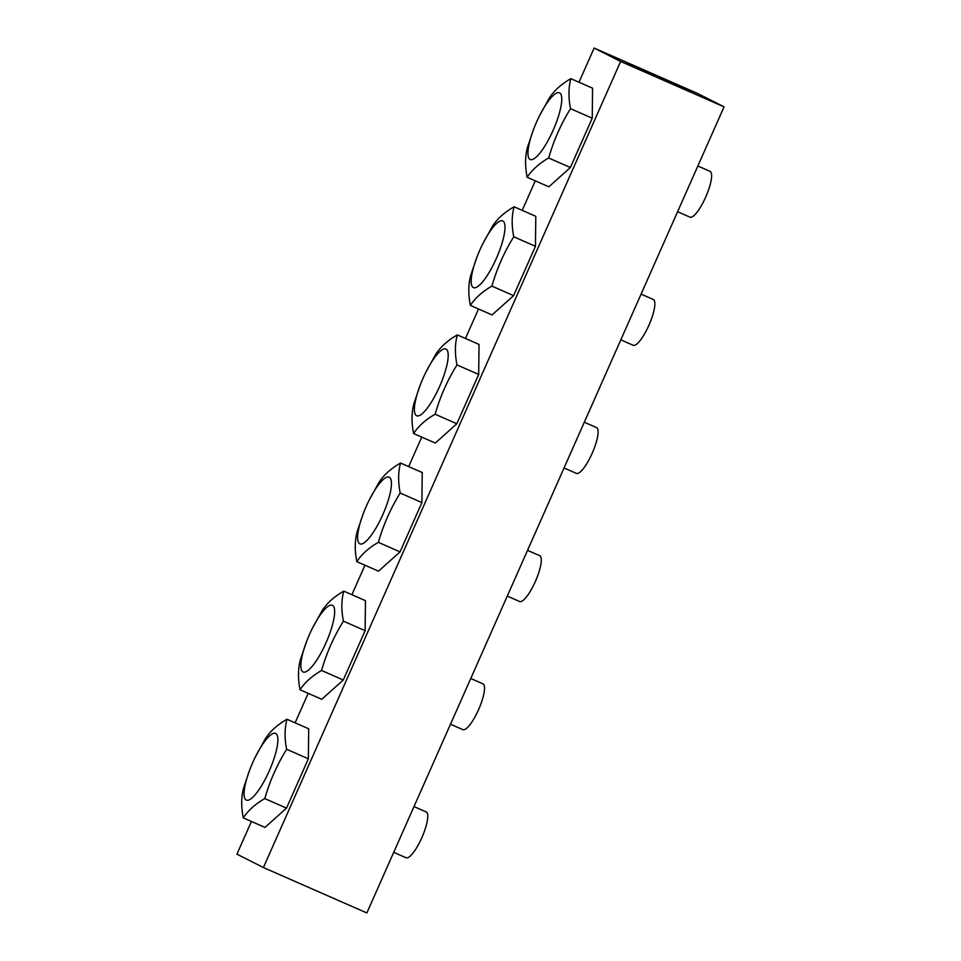 <?xml version="1.0" encoding="UTF-8"?>
<svg xmlns="http://www.w3.org/2000/svg" width="961" height="961" viewBox="0 0 961 961"><rect width="100%" height="100%" fill="white"/><g stroke="black" fill="none" stroke-linecap="round" stroke-linejoin="round"><path stroke-width="1.44" d="M690.142 91.079L627.077 63.258L690.142 91.079M579.002 82.226L594.138 48.05L620.626 61.456L263.41 867.543L236.935 854.149L251.422 821.463M295.123 722.828L308.193 693.337M351.894 594.715L364.964 565.212M408.677 466.59L421.747 437.099M465.448 338.464L478.518 308.974M522.219 210.351L535.289 180.848M263.41 867.543L366.862 912.95L724.065 106.851L697.59 93.457L594.138 48.05M724.065 106.851L620.626 61.456M406.01 857.717A25.01 6.343 -66.3 0 0 406.095 857.753A25.01 6.343 -66.3 0 0 421.891 837.56A25.01 6.343 -66.3 0 0 426.276 811.985A25.01 6.343 -66.3 0 0 426.191 811.949A25.01 6.343 -66.3 0 0 426.119 811.913M246.22 800.045A36.422 9.238 -66.3 0 0 269.236 770.926A36.422 9.238 -66.3 0 0 275.735 733.447A36.422 9.238 -66.3 0 0 255.674 756.331A36.422 9.238 -66.3 0 0 249.716 769.905A36.422 9.238 -66.3 0 0 246.22 800.045M255.674 756.331L265.476 738.553C270.329 731.117 277.501 724.678 286.991 719.26C284.564 728.258 284.456 738.264 286.654 749.28C277.056 764.704 269.777 781.137 264.804 798.591C255.314 804.009 248.142 810.447 243.289 817.895C241.079 806.868 241.199 796.861 243.613 787.876L249.716 769.905M286.991 719.26L308.697 728.786L308.361 758.806L286.51 808.117L264.984 827.421L243.289 817.895M286.51 808.117L264.804 798.591M308.361 758.806L286.654 749.28M462.794 729.603A25.01 6.343 -66.3 0 0 462.866 729.639A25.01 6.343 -66.3 0 0 478.662 709.446A25.01 6.343 -66.3 0 0 483.047 683.872A25.01 6.343 -66.3 0 0 482.975 683.836A25.01 6.343 -66.3 0 0 482.89 683.8M303.003 671.931A36.422 9.238 -66.3 0 0 326.007 642.813A36.422 9.238 -66.3 0 0 332.506 605.334A36.422 9.238 -66.3 0 0 312.445 628.206A36.422 9.238 -66.3 0 0 306.487 641.78A36.422 9.238 -66.3 0 0 303.003 671.931M312.445 628.206L322.247 610.439C327.112 602.991 334.284 596.553 343.762 591.135C341.347 600.132 341.227 610.139 343.425 621.154C333.839 636.578 326.548 653.024 321.575 670.478C312.097 675.895 304.925 682.322 300.06 689.77C297.862 678.742 297.97 668.748 300.397 659.751L306.487 641.78M343.762 591.135L365.468 600.661L365.132 630.68L343.281 680.004L321.767 699.296L300.06 689.77M343.281 680.004L321.575 670.478M365.132 630.68L343.425 621.154M519.565 601.478A25.01 6.343 -66.3 0 0 519.649 601.514A25.01 6.343 -66.3 0 0 535.433 581.321A25.01 6.343 -66.3 0 0 539.83 555.746A25.01 6.343 -66.3 0 0 539.746 555.71A25.01 6.343 -66.3 0 0 539.662 555.674M359.774 543.806A36.422 9.238 -66.3 0 0 382.79 514.688A36.422 9.238 -66.3 0 0 389.289 477.209A36.422 9.238 -66.3 0 0 369.216 500.08A36.422 9.238 -66.3 0 0 363.27 513.654A36.422 9.238 -66.3 0 0 359.774 543.806M369.216 500.08L379.018 482.314C383.883 474.866 391.055 468.439 400.545 463.022C398.118 472.007 398.01 482.014 400.208 493.041C390.61 508.465 383.331 524.898 378.358 542.352C368.868 547.77 361.696 554.197 356.831 561.644C354.633 550.629 354.741 540.623 357.168 531.625L363.27 513.654M400.545 463.022L422.239 472.548L421.903 502.567L400.052 551.878L378.538 571.17L356.831 561.644M400.052 551.878L378.358 542.352M421.903 502.567L400.208 493.041M576.336 473.353A25.01 6.343 -66.3 0 0 576.42 473.389A25.01 6.343 -66.3 0 0 592.216 453.208A25.01 6.343 -66.3 0 0 596.601 427.621A25.01 6.343 -66.3 0 0 596.517 427.585A25.01 6.343 -66.3 0 0 596.445 427.561M416.545 415.693A36.422 9.238 -66.3 0 0 439.561 386.562A36.422 9.238 -66.3 0 0 446.06 349.083A36.422 9.238 -66.3 0 0 425.999 371.967A36.422 9.238 -66.3 0 0 420.041 385.541A36.422 9.238 -66.3 0 0 416.545 415.693M425.999 371.967L435.801 354.201C440.655 346.753 447.826 340.314 457.316 334.896C454.889 343.894 454.781 353.9 456.98 364.916C447.382 380.34 440.102 396.773 435.129 414.227C425.639 419.645 418.467 426.083 413.614 433.531C411.416 422.504 411.524 412.497 413.939 403.512L420.041 385.541M457.316 334.896L479.022 344.422L478.686 374.442L456.835 423.753L435.309 443.057L413.614 433.531M456.835 423.753L435.129 414.227M478.686 374.442L456.98 364.916M633.119 345.239A25.01 6.343 -66.3 0 0 633.191 345.275A25.01 6.343 -66.3 0 0 648.987 325.082A25.01 6.343 -66.3 0 0 653.384 299.508A25.01 6.343 -66.3 0 0 653.3 299.472A25.01 6.343 -66.3 0 0 653.216 299.436M473.329 287.567A36.422 9.238 -66.3 0 0 496.344 258.449A36.422 9.238 -66.3 0 0 502.831 220.97A36.422 9.238 -66.3 0 0 482.77 243.842A36.422 9.238 -66.3 0 0 476.812 257.416A36.422 9.238 -66.3 0 0 473.329 287.567M482.77 243.842L492.573 226.075C497.438 218.627 504.609 212.201 514.087 206.783C511.672 215.769 511.552 225.775 513.751 236.79C504.165 252.214 496.873 268.66 491.9 286.114C482.422 291.531 475.251 297.958 470.385 305.406C468.187 294.39 468.295 284.384 470.722 275.387L476.812 257.416M514.087 206.783L535.794 216.309L535.457 246.316L513.606 295.64L492.092 314.932L470.385 305.406M513.606 295.64L491.9 286.114M535.457 246.316L513.751 236.79M689.89 217.114A25.01 6.343 -66.3 0 0 689.974 217.15A25.01 6.343 -66.3 0 0 705.758 196.957A25.01 6.343 -66.3 0 0 710.155 171.382A25.01 6.343 -66.3 0 0 710.071 171.346A25.01 6.343 -66.3 0 0 709.987 171.31M530.1 159.442A36.422 9.238 -66.3 0 0 553.116 130.324A36.422 9.238 -66.3 0 0 559.614 92.845A36.422 9.238 -66.3 0 0 539.541 115.728A36.422 9.238 -66.3 0 0 533.595 129.291A36.422 9.238 -66.3 0 0 530.1 159.442M539.541 115.728L549.344 97.95C554.209 90.502 561.38 84.075 570.87 78.658C568.444 87.643 568.335 97.65 570.534 108.677C560.936 124.101 553.656 140.534 548.683 157.988C539.193 163.406 532.022 169.833 527.157 177.28C524.958 166.265 525.078 156.259 527.493 147.261L533.595 129.291M570.87 78.658L592.565 88.184L592.24 118.203L570.378 167.514L548.863 186.806L527.157 177.28M570.378 167.514L548.683 157.988M592.24 118.203L570.534 108.677M426.191 811.949L413.987 806.591M406.095 857.753L393.722 852.323M482.975 683.836L470.758 678.478M462.866 729.639L450.493 724.21M539.746 555.71L527.541 550.353M519.649 601.514L507.276 596.084M596.517 427.585L584.312 422.227M576.42 473.389L564.047 467.959M653.3 299.472L641.083 294.114M633.191 345.275L620.818 339.846M710.071 171.346L697.866 165.989M689.974 217.15L677.601 211.72"/></g></svg>
